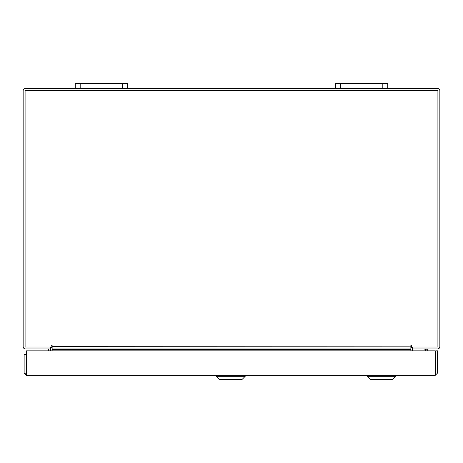 <?xml version="1.0" encoding="UTF-8"?>
<svg xmlns="http://www.w3.org/2000/svg" width="463" height="463" viewBox="0 0 463 463"><rect width="100%" height="100%" fill="white"/><g stroke="black" fill="none" stroke-linecap="round" stroke-linejoin="round"><path stroke-width="0.69" d="M382.814 88.52L382.814 83.624L387.762 83.624L387.762 88.52L335.675 88.52L335.675 83.624L340.623 83.624L340.623 88.52M382.814 83.624L340.623 83.624M122.377 88.52L122.377 83.624L127.325 83.624L127.325 88.52L75.237 88.52L75.237 83.624L80.186 83.624L80.186 88.52M122.377 83.624L80.186 83.624M26.426 373.328L26.426 375.273L24.14 372.987L26.426 373.328L26.455 372.987L435.272 372.987L435.301 375.273L26.426 375.273L26.455 350.85L435.272 350.85L435.301 375.273L437.587 372.987L435.642 372.987L435.642 350.85L437.587 350.85L437.587 372.987M435.301 373.328L435.642 372.987M24.14 372.987L24.14 354.565L26.084 354.565L26.084 352.939L26.455 352.939M26.084 372.987L26.084 354.565M50.166 348.957A0.341 0.341 0 0 1 50.502 349.299L50.502 350.85M412.498 350.85L412.498 349.299A0.341 0.341 0 0 1 412.834 348.957M387.762 88.52L437.564 88.52A2.286 2.286 0 0 1 439.85 90.806L439.85 346.677A2.286 2.286 0 0 1 437.564 348.957L412.498 348.957L412.498 347.013M50.502 347.013L50.502 348.957L25.436 348.957A2.286 2.286 0 0 1 23.15 346.677L23.15 90.806A2.286 2.286 0 0 1 25.436 88.52L75.237 88.52M335.675 88.52L127.325 88.52M52.134 348.135A2.286 2.286 0 0 0 50.502 347.042M412.498 347.042A2.286 2.286 0 0 0 410.866 348.135M411.839 345.705A0.486 0.486 0 0 0 411.352 345.219A0.486 0.486 0 0 0 410.866 345.705L410.866 348.957L52.134 348.957L52.134 345.705A0.486 0.486 0 0 0 51.648 345.219A0.486 0.486 0 0 0 51.162 345.705L51.162 347.013L25.095 347.013L25.095 90.47L437.905 90.47L437.905 347.013L411.839 347.013L411.839 345.705A0.486 0.486 0 0 0 411.352 345.219A0.486 0.486 0 0 0 410.866 345.705M52.134 350.85L52.134 349.299L410.866 349.299L410.866 350.85M52.134 345.705A0.486 0.486 0 0 0 51.648 345.219A0.486 0.486 0 0 0 51.162 345.705M52.134 348.957L52.134 349.299M410.866 349.299L410.866 348.957M26.455 365.307A4.688 4.688 0 0 1 26.084 363.49M48.557 348.957L48.557 350.85M26.455 366.383A5.203 5.203 0 0 1 26.084 365.741M395.952 376.297L392.879 379.376L370.319 379.376L367.246 376.297L395.952 376.297L395.952 375.273M427.783 350.85L427.812 348.957M427.771 348.957L425.711 349.351L423.564 348.957M411.839 346.839L52.134 346.677M410.866 346.561L411.839 346.561M222.466 379.376L219.584 379.376L216.51 376.297L245.216 376.297L245.216 375.273L245.216 376.297L242.143 379.376L222.466 379.376M425.711 349.351L425.711 350.85M427.766 349.073L427.766 350.85M367.246 376.297L367.246 375.273M427.812 349.073L427.812 350.85M219.584 379.376L216.51 376.297L216.51 375.273M242.143 379.376L245.216 376.297"/></g></svg>
